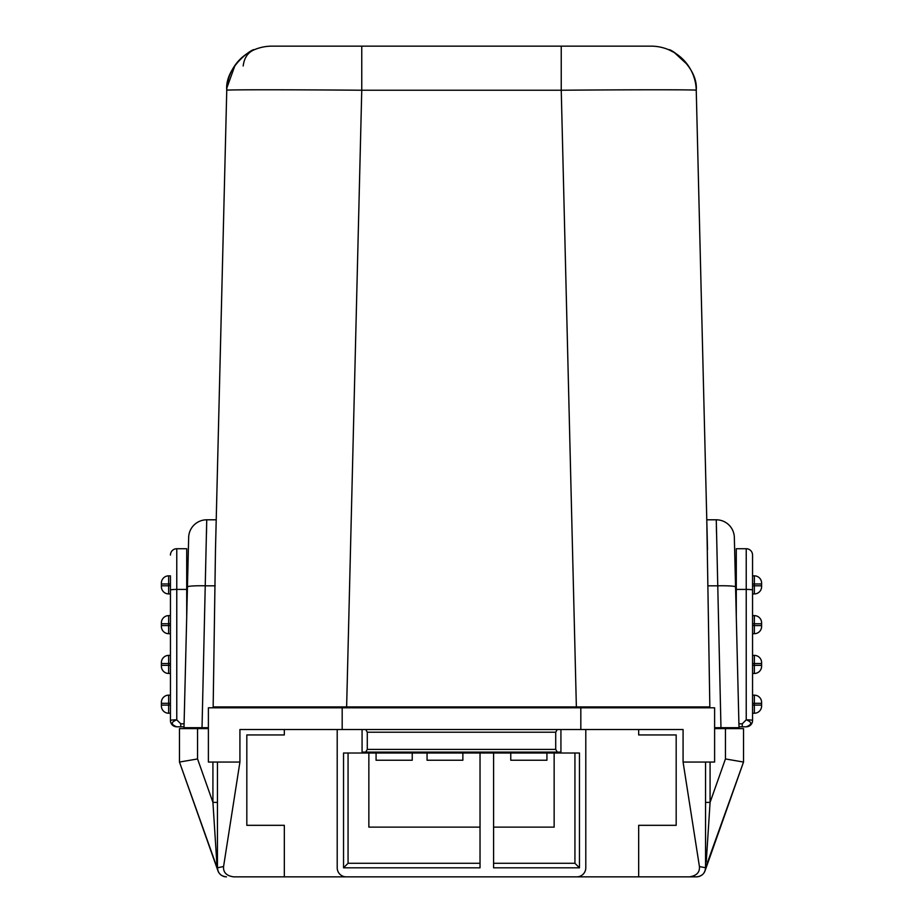 <?xml version="1.0" encoding="UTF-8"?>
<svg xmlns="http://www.w3.org/2000/svg" width="923" height="923" viewBox="0 0 923 923"><rect width="100%" height="100%" fill="white"/><g stroke="black" fill="none" stroke-linecap="round" stroke-linejoin="round"><path stroke-width="1.38" d="M365.727 729.516L683.078 729.516L683.078 762.052L714.61 762.052L714.61 707.814L342.179 707.814L342.179 729.516L365.727 729.516L367.285 732.227L367.285 749.395L365.727 752.107L362.07 752.107L362.07 729.516M239.922 762.052L223.574 866.547L217.447 867.758L217.447 762.052L239.922 762.052L239.922 729.516L342.179 729.516M560.93 729.516L560.93 752.107L557.273 752.107L555.715 749.395L367.285 749.395M557.273 729.516L555.715 732.227L367.285 732.227M555.715 732.227L555.715 749.395M557.273 752.107L365.727 752.107M683.862 876.85L696.519 876.85C702.022 876.285 705.045 873.273 705.553 867.816L705.553 802.387L710.075 802.387L725.443 758.948L725.443 728.605L714.61 728.605M710.075 762.052L710.075 802.387L706.257 861.84M705.53 868.451L705.553 867.816A4.523 3.519 180 0 1 705.968 866.351L705.045 870.793M705.553 802.387L705.553 867.758L699.426 866.547L683.078 762.052M705.045 870.827L743.523 762.052L705.553 867.816A9.034 9.034 0 0 1 703.834 873.123A9.034 9.034 0 0 0 705.553 867.816A4.523 3.519 0 0 1 705.564 867.655M725.443 758.948L743.523 762.052L743.523 728.605L725.443 728.605M197.557 728.605L197.557 758.948L179.477 762.052L179.477 728.605L208.39 728.605L208.39 707.814L342.179 707.814L342.179 706.914M246.822 734.939L246.822 825.324L246.822 734.939L284.33 734.939L284.33 729.516M363.42 752.107L363.42 753.018L343.541 753.018L343.541 867.816L348.063 863.293L480.029 863.293M337.253 868.624L337.207 867.816A9.034 9.034 0 0 0 346.252 876.85L284.33 876.85L284.33 825.324L246.822 825.324M337.207 867.816L337.207 729.516M480.029 753.018L480.029 867.816L343.541 867.816M574.937 753.018L574.937 863.293L579.459 867.816L493.586 867.816L493.586 753.018M579.459 867.816L579.459 753.018L363.42 753.018M696.519 876.85A9.034 9.034 0 0 0 697.996 876.723A9.034 9.034 0 0 1 696.519 876.85L576.748 876.85A9.034 9.034 0 0 0 585.793 867.816L585.793 729.516M576.748 876.85L346.252 876.85M343.725 876.492L342.929 876.215M341.418 875.454L340.725 874.969M338.983 873.181L338.522 872.489M337.795 871.012L337.541 870.227M223.574 866.547C223.112 872.397 226.458 875.835 233.623 876.85L239.138 876.85M303.309 876.85L619.691 876.85M233.623 876.85L284.33 876.85M585.793 867.816L585.747 868.624M585.459 870.227L585.205 871.012M584.478 872.489L584.017 873.181M582.275 874.969L581.582 875.454M580.071 876.215L579.275 876.492M559.58 752.107L559.58 753.018M480.029 827.135L368.854 827.135L368.854 753.018M493.586 827.135L554.146 827.135L554.146 753.018M376.076 753.018L376.076 760.24L412.235 760.24L412.235 753.018M427.061 753.018L427.061 760.24L462.861 760.24L462.861 753.018M510.765 753.018L510.765 760.24L546.924 760.24L546.924 753.018M676.178 734.939L676.178 825.324L676.178 734.939L638.67 734.939L638.67 729.516M638.67 876.85L638.67 825.324L676.178 825.324M689.377 876.85C696.542 875.823 699.888 872.397 699.426 866.547M574.937 863.293L493.586 863.293M188.257 553.892L183.989 727.705L202.033 727.705L206.729 519.799L216.213 519.799L215.486 549.635L226.758 90.235C224.635 66.998 253.398 47.834 254.125 49.807C253.398 47.834 224.635 66.998 226.758 90.235C224.935 89.635 289.614 89.635 361.758 90.235L346.633 706.914L213.444 706.914L213.421 707.814M208.39 727.705L202.033 727.705M225.777 707.814L225.777 706.914L213.444 706.914M213.144 707.814L215.486 549.635M346.633 706.914L709.556 706.914L709.579 707.814M697.223 707.814L697.223 706.914L709.556 706.914M714.61 727.705L720.967 727.705L716.271 519.799A18.079 18.079 0 0 1 734.339 537.44L739.011 727.705L720.967 727.705M709.856 707.814L706.787 519.799L716.271 519.799A18.079 18.079 178.6 0 1 734.339 537.44A18.079 18.079 178.6 0 0 716.271 519.799L716.513 533.367M576.367 706.914L561.242 90.235C633.386 89.635 698.065 89.635 696.242 90.235L707.514 549.635M220.089 361.724L226.758 90.235A45.192 45.192 0 0 1 271.939 46.15L651.061 46.15A45.192 45.192 -90 0 1 669.025 49.877M343.991 46.15L296.987 46.15L343.991 46.15M626.013 46.15L579.009 46.15L626.013 46.15M226.873 87.927L235.1 65.152M235.353 64.818L236.08 63.825M239.045 60.353L240.199 59.164M241.78 57.688L242.853 56.753M243.834 55.957L244.837 55.184M248.437 52.738L249.083 52.357M250.098 51.78L250.814 51.388M254.079 49.83L254.113 49.819A45.192 45.192 -90 0 1 271.939 46.15A45.192 45.192 -90 0 0 254.09 49.819M222.408 267.543L222.893 247.86M206.487 533.367L206.729 519.799A18.079 18.079 0 0 0 188.661 537.44L188.292 552.392M215.186 585.817L205.517 585.817A18.079 1.581 -178.6 0 0 187.438 586.947L188.661 537.44A18.079 18.079 1.4 0 1 206.729 519.799M187.415 588.182L188.43 546.924L187.415 588.182M691.154 70.494A45.192 45.192 -90 0 1 692.815 74.036M694.084 77.497A45.192 45.192 -90 0 1 695.423 82.724M695.607 83.681A45.192 45.192 -90 0 1 696.242 90.235C698.353 66.987 669.602 47.834 668.875 49.807C669.602 47.834 698.353 66.987 696.242 90.235A45.192 45.192 0 0 0 651.061 46.15A45.192 45.192 0 0 1 696.242 90.235M702.911 361.724L701.884 319.993M700.038 244.93L700.592 267.543M687.716 64.91L674.413 52.646L668.979 49.854M696.519 706.914L696.519 707.814M694.869 706.914L694.869 707.814M228.131 706.914L228.131 707.814M226.481 706.914L226.481 707.814M226.481 876.85A9.034 9.034 0 0 1 225.004 876.723A9.034 9.034 0 0 0 226.481 876.85C220.978 876.285 217.955 873.273 217.447 867.816L217.955 870.827L217.447 867.816A4.523 3.519 -0 0 0 217.032 866.351L212.925 802.387L212.925 762.052M217.251 868.139L179.477 762.052L217.955 870.827L216.917 864.482M217.447 859.74L217.447 762.052L217.447 802.387L212.925 802.387L197.557 758.948M217.447 762.052L208.39 762.052L208.39 728.605M217.447 857.513L217.447 867.124M217.447 866.951L217.447 863.951M224.751 876.677A9.034 9.034 0 0 1 222.535 875.939A9.034 9.034 0 0 0 224.751 876.677M221.624 875.431A9.034 9.034 0 0 1 219.836 873.931A9.034 9.034 0 0 0 221.624 875.431M219.166 873.123A9.034 9.034 0 0 1 217.955 870.827A9.034 9.034 0 0 0 219.166 873.123M698.25 876.688A9.034 9.034 0 0 0 700.465 875.939A9.034 9.034 0 0 1 698.25 876.688M701.376 875.431A9.034 9.034 0 0 0 703.164 873.931A9.034 9.034 0 0 1 701.376 875.431M705.553 867.17L705.553 863.951M705.553 858.725L705.553 762.052M348.063 753.018L348.063 863.293M752.557 575.848L754.368 575.848A7.234 7.234 0 0 1 761.602 583.082L761.602 583.982L752.557 583.982L752.557 615.618L754.368 615.618A7.234 7.234 0 0 1 761.602 622.852L761.602 626.463A7.234 7.234 0 0 1 754.368 633.697L752.557 633.697L754.368 633.697A7.234 7.234 0 0 0 761.602 626.463M761.602 625.563L752.557 625.563L752.557 623.752L754.368 623.752L754.368 633.697M736.289 616.852L736.289 548.724L746.234 548.724A6.323 6.323 180 0 1 752.557 555.058A6.323 6.323 180 0 0 746.234 548.724A6.323 6.323 0 0 1 752.557 555.058L752.557 720.471L752.557 713.237L754.368 713.237A7.234 7.234 0 0 0 761.602 706.014L761.602 705.103L754.368 705.103L754.368 713.237L752.557 713.237M752.557 695.157L754.368 695.157L754.368 705.103L752.557 705.103L752.557 665.333L754.368 665.333L754.368 673.467L752.557 673.467L754.368 673.467A7.234 7.234 0 0 0 761.602 666.233A7.234 7.234 0 0 1 754.368 673.467M752.557 655.388L754.368 655.388A7.234 7.234 0 0 1 761.602 662.622L761.602 663.522L752.557 663.522L752.557 633.697M749.038 726.101L746.234 726.805C752.233 724.463 752.233 722.144 746.234 719.836L742.242 723.817L738.919 723.817M752.557 720.471A6.323 6.323 0 0 1 746.234 726.805A6.323 6.323 0 0 0 752.557 720.471A6.323 0.635 180 0 0 746.234 719.836L746.234 548.724M746.234 726.805L742.242 726.805L742.242 723.817M742.242 726.805L738.988 726.805M761.602 702.391A7.234 7.234 0 0 0 754.368 695.157A7.234 7.234 0 0 1 761.602 702.391L761.602 705.103M761.602 663.522L761.602 666.233M761.602 583.982L761.602 586.693A7.234 7.234 0 0 1 754.368 593.927L752.557 593.927L754.368 593.927A7.234 7.234 0 0 0 761.602 586.693M161.398 623.752L161.398 622.852A7.234 7.234 0 0 1 168.632 615.618L170.443 615.618L168.632 615.618L168.632 625.563L170.443 625.563L170.443 633.697L168.632 633.697L168.632 625.563L161.398 625.563L161.398 623.752L170.443 623.752L170.443 593.927L168.632 593.927L168.632 575.848L170.443 575.848L168.632 575.848A7.234 7.234 0 0 0 161.398 583.082A7.234 7.234 0 0 1 168.632 575.848M161.398 626.463A7.234 7.234 180 0 0 168.632 633.697A7.234 7.234 180 0 1 161.398 626.463L161.398 625.563M170.443 633.697L170.443 655.388L168.632 655.388L170.443 655.388M161.398 662.622A7.234 7.234 0 0 1 168.632 655.388A7.234 7.234 0 0 0 161.398 662.622L161.398 666.233A7.234 7.234 180 0 0 168.632 673.467L170.443 673.467L170.443 703.303L168.632 703.303L168.632 695.157L170.443 695.157L168.632 695.157A7.234 7.234 0 0 0 161.398 702.391A7.234 7.234 0 0 1 168.632 695.157M161.398 702.391L161.398 706.014A7.234 7.234 180 0 0 168.632 713.237L168.632 705.103L170.443 705.103L170.443 720.471L170.443 575.848M161.398 663.522L170.443 663.522L170.443 665.333L168.632 665.333L168.632 655.388M168.632 593.927A7.234 7.234 180 0 1 161.398 586.693L161.398 583.982L170.443 583.982L170.443 593.927M170.443 720.471A6.323 6.323 0 0 0 176.766 726.805A6.323 6.323 0 0 1 170.443 720.471A6.323 0.635 0 0 1 176.766 719.836C170.767 722.144 170.767 724.463 176.766 726.805L184.012 726.805M186.711 616.852L186.711 589.416L176.766 589.416L176.766 719.836L180.758 723.817L180.758 726.805M170.443 555.058A6.323 6.323 0 0 1 176.766 548.724A6.323 6.323 180 0 0 170.443 555.058A6.323 6.323 180 0 1 176.766 548.724L186.711 548.724L186.711 589.416M170.443 713.237L168.632 713.237A7.234 7.234 180 0 1 161.398 706.014M161.398 583.982L161.398 583.082M580.821 706.914L580.821 729.516M735.562 586.947A18.079 1.581 -1.4 0 0 717.483 585.817L707.814 585.817M561.242 46.15L561.242 90.235L361.758 90.235L361.758 46.15M754.368 615.618L754.368 623.752L761.602 623.752M752.557 590.039A6.323 0.635 180 0 0 746.234 589.416L736.289 589.416M761.602 703.303L752.557 703.303M754.368 655.388L754.368 665.333L761.602 665.333M754.368 575.848L754.368 593.927M752.557 585.793L761.602 585.793M180.758 723.817L184.081 723.817M170.974 589.785A6.323 0.635 180 0 0 170.443 590.039A6.323 0.635 0 0 1 176.766 589.416L176.766 548.724M161.398 705.103L168.632 705.103L168.632 703.303L161.398 703.303M161.398 665.333L168.632 665.333L168.632 673.467M170.443 585.793L161.398 585.793M705.553 804.302L705.553 859.567M705.553 862.336L705.553 867.297M243.176 65.983C244.203 57.861 247.849 52.473 254.125 49.807M217.447 867.274L217.447 863.605M217.447 861.667L217.447 803.46M217.447 867.816L217.955 870.827M217.447 860.34L217.447 859.394M217.447 855.54L217.447 821.32M705.553 829.431L705.553 809.829M705.553 805.133L705.553 803.448"/></g></svg>
